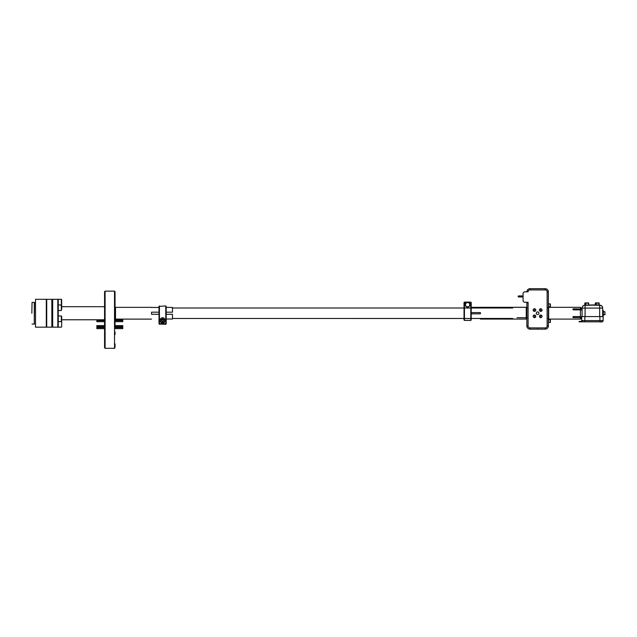 <?xml version="1.0" encoding="UTF-8"?>
<svg xmlns="http://www.w3.org/2000/svg" width="637" height="637" viewBox="0 0 637 637"><rect width="100%" height="100%" fill="white"/><g stroke="black" fill="none" stroke-linecap="round" stroke-linejoin="round"><path stroke-width="0.96" d="M604.943 311.748L604.943 314.678L604.943 311.748L603.35 311.748M596.144 303.18L599.075 303.18L596.144 303.18L596.144 304.86M595.316 302.933L599.154 302.933L595.316 302.933L595.316 304.86M603.35 315.833L603.35 310.593L602.682 310.593L602.682 315.833L603.35 315.833L602.682 315.833M602.666 307.822L602.682 316.581L602.682 308.093L599.664 308.093L599.656 305.067L599.664 316.581M602.618 307.504L601.79 305.951L599.656 305.067L583.938 305.298L585.1 305.067L585.084 308.093L582.075 308.093L582.075 316.581L582.075 308.093L582.075 308.69L580.395 308.69M583.938 305.298L582.584 306.413L582.075 308.093L580.395 307.767M586.096 305.067L588.19 305.067M584.846 302.933L588.684 302.933L584.846 302.933L584.846 305.067M596.566 305.067L598.661 305.067M599.497 304.86L585.26 305.067L599.497 304.86M585.674 303.18L588.604 303.18L585.674 303.18L585.674 304.86M591.056 321.82L593.692 321.82M581.653 320.586L599.911 320.586L599.919 316.581L581.653 316.581L581.653 320.586L582.847 321.82L579.097 321.82M581.987 321.422L579.097 321.422M603.143 316.581L603.143 320.586L603.143 316.581L599.919 316.581M581.939 321.422L581.613 320.586A1.234 1.234 180 0 0 581.939 321.422A1.234 1.234 180 0 1 581.613 320.586L581.613 317.608L581.613 319.726L581.613 318.659L580.395 318.659M582.847 321.82L584.838 321.82L582.847 321.82A1.234 1.234 180 0 1 582.831 321.82L599.911 321.82L584.838 321.82L584.838 316.581M603.143 320.586C602.889 321.796 601.814 322.211 599.911 321.82L601.901 321.82L599.911 321.82L599.911 320.586L603.143 320.586A1.234 1.234 180 0 1 601.901 321.82A1.234 1.234 0 0 0 603.143 320.586L603.143 319.726M580.395 308.818L580.395 307.329L548.672 307.329L548.672 319.097L580.395 319.097L580.395 317.608M580.395 309.861L580.395 316.565M547.916 307.83L548.584 307.83L548.377 302.726M548.377 323.668L548.584 318.588L547.916 318.588M527.309 302.718L527.309 302.296M527.325 291.826A3.018 3.018 180 0 1 527.396 291.412M537.612 311.899A1.306 1.306 180 0 1 538.751 313.866A1.306 1.306 180 0 1 536.481 313.866A1.306 1.306 180 0 1 537.612 311.899M540.757 308.762A1.306 1.306 180 0 1 541.888 310.721A1.306 1.306 180 0 1 539.619 310.721A1.306 1.306 180 0 1 540.757 308.762M540.757 315.044A1.306 1.306 180 0 1 541.888 317.003A1.306 1.306 180 0 1 539.619 317.003A1.306 1.306 180 0 1 540.757 315.044M534.475 315.044A1.306 1.306 180 0 1 535.606 317.003A1.306 1.306 180 0 1 533.336 317.003A1.306 1.306 180 0 1 534.475 315.044M527.293 291.412L528.089 291.826L524.339 291.826L523.081 293.084L523.081 301.046L524.339 302.296L528.089 302.296L528.089 302.718L526.847 302.718L526.847 325.921L526.847 302.718M537.676 328.899L537.302 329.146L537.931 329.146M547.143 291.913A1.991 1.991 0 0 0 545.153 289.923L530.08 289.923A1.991 1.991 0 0 0 528.153 291.412L526.887 291.412A3.225 3.225 180 0 1 530.08 288.688L545.153 288.688A3.225 3.225 180 0 1 548.377 291.913L548.377 325.921A3.225 3.225 180 0 1 545.153 329.146L530.072 329.146A3.225 3.225 180 0 1 526.847 325.921L528.089 325.921A1.991 1.991 0 0 0 530.072 327.912L530.072 329.146L545.153 329.146L545.153 327.912A1.991 1.991 0 0 0 547.143 325.921L547.143 291.913L548.377 291.913L548.377 325.921L547.143 325.921M534.475 308.762A1.306 1.306 180 0 1 535.606 310.721A1.306 1.306 180 0 1 533.336 310.721A1.306 1.306 180 0 1 534.475 308.762A1.306 1.306 0 0 1 533.416 310.84M550.177 322.521L550.177 319.591L548.584 319.591L550.392 319.798L550.392 322.306L548.584 322.521M550.177 306.811L550.177 303.881L548.584 303.881L550.392 304.088L550.392 306.604L548.584 306.811M518.661 295.926A0.526 0.526 0 0 0 518.136 296.444A0.526 0.526 0 0 0 518.661 296.969L518.136 296.444A0.526 0.526 0 0 1 518.661 295.926L523.081 295.926L518.661 295.926L518.661 296.969L523.081 296.969M517.053 317.72L527.309 317.72M471.213 307.345L526.266 307.313L526.266 319.081L480.402 319.049M471.213 313.826L480.402 313.826L480.402 312.568L471.213 312.568M526.847 307.759L527.309 307.759M480.402 308.005L464.445 308.005M471.213 302.527L470.791 302.113L471.213 302.527L471.213 319.997L470.791 320.411L470.791 302.113L464.445 302.113L464.445 320.411L470.791 320.411M466.634 302.543L466.133 302.543C464.174 304.048 464.66 305.641 467.606 307.313C470.576 305.656 471.077 304.064 469.103 302.543L468.601 302.543M464.031 302.527L464.445 302.113L464.031 302.527L464.023 319.997L464.445 320.411M465.249 304.693A2.365 2.365 0 0 0 467.622 307.066A2.365 2.365 0 0 0 469.987 304.693M466.133 302.543A2.62 2.62 0 0 0 465.002 304.773M470.233 304.781A2.62 2.62 0 0 0 469.103 302.543M467.622 302.328A2.365 2.365 180 0 1 469.668 305.879A2.365 2.365 180 0 1 465.567 305.879A2.365 2.365 180 0 1 467.622 302.328M467.622 302.543A2.158 2.158 0 0 0 465.751 305.776A2.158 2.158 0 0 0 469.485 305.776A2.158 2.158 0 0 0 467.622 302.543M534.467 317.664A1.306 1.306 0 0 0 533.432 315.554M541.792 315.554A1.306 1.306 0 0 0 540.765 317.664M540.749 308.762A1.306 1.306 0 0 0 541.808 310.84M536.306 313.205A1.306 1.306 0 0 0 537.612 314.511A1.306 1.306 0 0 0 538.926 313.205M166.185 312.186L172.468 312.186L172.468 307.448L166.185 307.353L166.185 312.186L172.468 312.186L172.468 307.448L172.468 307.997L512.769 308.005M115.042 319.75L115.042 291.666L115.042 319.726L122.798 319.75L122.798 319.121L122.798 319.75M115.042 321.677L115.042 325.611L115.042 321.677L122.798 321.677L122.798 320.626L122.798 321.677M115.042 326.662L115.042 327.577L115.042 326.662L122.798 326.662L122.798 325.611L122.798 326.662M115.042 331.829L115.042 334.608L115.042 331.829M115.042 310.394L115.042 304.852L115.042 310.394M115.042 298.291L115.042 292.741L115.042 298.291M115.042 343.932L115.042 346.711L115.042 343.932M151.526 307.353L115.512 307.353L114.883 306.723L115.042 304.852L115.042 307.145L115.512 307.353L115.512 319.121L151.526 319.121M105.097 319.726L105.097 348.312L114.525 348.312L114.525 291.141L105.097 291.141L105.097 319.726M105.097 348.312L104.572 347.786L104.572 291.666L105.097 291.141M104.572 320.626L96.832 320.626L96.832 321.677L104.572 321.677M104.572 327.577L96.832 327.577L96.832 328.628L104.572 328.628M104.572 325.611L96.832 325.611L96.832 326.662L104.572 326.662M58.238 317.075L58.238 299.724L58.238 326.741L58.238 315.968L61.335 315.968L61.335 321.621L58.238 321.621L58.238 317.075M61.67 317.091L61.67 321.287L61.67 316.302L61.67 321.287L61.67 319.782L104.572 319.782M46.302 299.724L46.302 327.163L46.302 299.724L46.716 299.31L46.716 327.163L51.852 327.163L51.852 299.31L52.266 299.724L52.266 326.741L51.852 327.163M31.85 313.237L32.041 302.4L31.85 313.237M35.513 302.726L34.47 302.726L34.279 324.074L34.279 302.4L32.041 302.4M46.302 299.31L35.513 299.31L35.513 327.163L46.302 327.163M52.266 299.724L52.688 299.31L52.688 327.163L52.266 326.741M58.238 326.741L57.816 327.163L57.816 299.31L52.688 299.31M61.67 307.679L61.67 305.187L61.67 307.679M104.572 306.692L61.67 306.692L61.67 305.187L61.67 309.383M61.335 307.679L61.335 299.286L58.238 299.286L58.238 310.506L61.335 310.506L61.335 307.679M61.67 302.113L61.67 299.621L61.67 302.113M61.67 300.409L61.67 303.817M61.67 324.352L61.67 321.86L61.67 324.352M61.67 322.648L61.67 326.056M61.67 326.845L61.67 321.86M61.335 327.179L58.238 327.179L58.238 321.621M162.276 322.306A2.365 2.285 180 0 1 160.229 320.037L160.229 320.714A2.365 2.285 180 0 0 162.276 322.975L162.276 321.056L161.456 320.602L161.456 319.328L162.594 318.691L163.741 319.328L163.741 320.602L162.921 321.056L162.921 322.975A2.365 2.285 180 0 0 164.967 320.714L164.967 320.037A2.365 2.285 180 0 1 162.921 322.306L162.921 322.075A1.441 1.393 180 0 1 162.276 322.075L162.276 321.398M162.594 318.691L163.741 319.67M161.456 319.328L162.594 319.033M161.456 320.602L161.456 319.67M162.921 321.096L162.276 321.096M162.276 321.94L162.921 322.306M160.229 320.037A2.365 2.285 180 0 1 162.594 317.752A2.365 2.285 180 0 1 164.967 320.037M162.276 322.075L162.276 322.792L162.921 322.792M161.615 322.792L161.105 322.792L159.983 319.79L165.214 319.79L164.083 322.792L163.582 322.792M165.182 320.323L164.895 319.503M160.293 319.503L160.014 320.315M159.425 324.106L165.771 324.281L159.003 323.7L159.425 324.281M159.425 305.959L159.425 323.787L159.003 323.381L159.003 306.373L165.771 305.959L165.771 323.787L159.425 323.787M151.526 314.28L151.526 312.186L159.003 312.186L151.526 312.186L151.526 314.28L159.003 314.28L151.526 314.28M172.468 318.42L172.468 314.28L166.185 314.28L166.185 317.927M166.185 307.448L166.185 323.381L165.771 323.787M165.771 324.106L166.185 319.026L172.468 319.026L172.468 314.28M166.185 323.7L166.185 319.026L172.468 319.026L172.468 318.468L172.468 319.026M159.003 307.448L151.526 307.448M122.798 328.103L122.798 327.577L122.798 328.103M585.1 305.067L600.81 305.298M573.427 309.335L573.427 308.818A0.526 0.526 0 0 0 572.902 309.335A0.526 0.526 0 0 0 573.427 309.861L573.427 309.335M582.075 310.227L581.278 309.861L581.278 308.921M582.075 316.565L573.427 316.565L573.427 317.608L581.653 317.608M582.075 308.093L582.075 308.69M599.664 308.093L585.084 308.093L585.084 316.581M602.682 308.093L602.682 316.581L602.682 308.093M530.08 289.923L530.08 288.688L545.153 288.688L545.153 289.923M528.089 302.718L528.089 325.921M530.072 327.912L545.153 327.912M582.075 308.969L573.427 308.818M581.278 309.861L573.427 309.861M573.427 316.565A0.526 0.526 0 0 0 572.902 317.083A0.526 0.526 0 0 0 573.427 317.608M583.747 305.386L582.959 305.951M582.529 306.501L582.306 306.938M602.451 306.938L602.228 306.501M601.79 305.951L601.002 305.386M588.684 302.933L588.684 304.86M599.154 302.933L599.154 304.86M599.075 303.18L599.075 304.86M588.604 303.18L588.604 304.86M604.943 314.678L603.35 314.678L605.15 314.471M603.35 310.593L602.682 310.593M526.887 291.412C527.285 289.724 528.352 288.816 530.08 288.688M526.266 308.674L526.847 308.674M480.402 307.313L526.266 307.313M526.266 318.643L526.847 318.643M172.468 318.468L512.769 318.476M172.468 307.997L464.023 308.005M115.042 291.666L114.525 291.141M115.042 347.786L114.525 348.312M34.279 324.074L32.041 324.074M35.513 323.747L34.47 323.747M46.716 299.31L51.852 299.31M46.302 326.741L46.716 327.163M58.238 299.724L57.816 299.31M57.816 327.163L52.688 327.163M61.67 304.605L61.67 305.187L58.238 304.852M166.185 306.373L165.771 305.959M166.185 323.859L165.771 324.281M115.512 319.121L114.883 319.75M122.798 320.626L115.042 320.626M122.798 327.577L115.042 327.577M122.798 328.628L115.042 328.628M122.798 325.611L115.042 325.611"/></g></svg>
